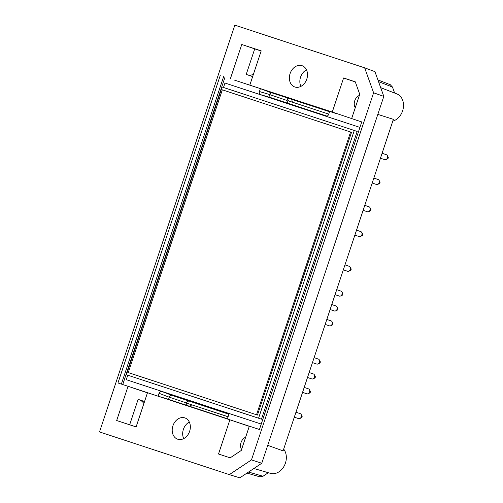 <?xml version="1.0" encoding="UTF-8"?>
<svg xmlns="http://www.w3.org/2000/svg" width="503" height="503" viewBox="0 0 503 503"><rect width="100%" height="100%" fill="white"/><g stroke="black" fill="none" stroke-linecap="round" stroke-linejoin="round"><path stroke-width="0.75" d="M126.272 379.683L261.246 424.067L126.272 379.683L127.762 375.207M223.483 87.465L224.96 83.026L359.928 127.41M126.416 374.748L261.466 419.181L357.18 131.459L354.282 130.472L258.573 418.2L126.416 374.748L222.131 87.019L354.282 130.472M355.313 81.945L343.599 77.978L332.269 112.037L361.745 121.959M336.224 113.565L329.654 111.402L328.685 114.307C328.088 115.747 327.183 116.363 325.975 116.162L260.541 94.652C259.416 94.111 259.039 93.074 259.422 91.533L260.391 88.629L234.385 80.078M158.074 396.201L168.562 399.281L169.247 397.219L159.042 393.296L158.074 396.201L128.064 386.291L116.677 420.521L136.112 426.909L147.442 392.849L132.069 387.65M159.042 393.296C159.658 391.831 160.583 391.215 161.809 391.453L227.268 412.982C228.337 413.548 228.683 414.579 228.305 416.069L227.337 418.974L233.908 421.137L151.504 394.038M249.325 426.204L233.908 421.137L249.274 426.343M128.064 386.291L117.96 382.965L220.27 75.4M355.659 119.953L361.758 121.921L259.441 429.493L249.337 426.167L241.251 450.474L230.173 457.843L218.516 454.008L229.846 419.948M359.356 95.438A7.841 6.137 -71.3 0 0 355.256 107.761M294.89 87A11.242 8.796 108.7 0 1 294.833 86.981A11.242 8.796 108.7 0 1 290.112 73.513A11.242 8.796 108.7 0 1 302.045 65.686A11.242 8.796 108.7 0 1 306.786 79.122A11.242 8.796 108.7 0 1 294.89 87M300.876 86.384A11.242 8.796 108.7 0 1 306.484 69.835M328.748 114.124L288.986 101.053C287.898 100.531 287.534 99.531 287.892 98.041L287.087 100.499L287.565 103.165M327 116.136L271.079 97.745A2.616 2.043 108.7 0 1 271.067 97.739A2.616 2.043 108.7 0 1 269.941 94.69L270.601 92.552L269.394 92.03L329.547 111.735M290.426 98.871L292.136 99.449A2.616 2.043 108.7 0 0 292.947 102.354M351.647 118.595L359.739 94.287L355.263 81.813L343.599 77.978M378.526 81.643L392.472 87.044L390.209 84.686M392.472 87.044L394.622 93.042L380.677 87.66M267.734 445.331L283.095 450.877L393.384 119.337L377.822 114.395M253.889 468.494L268.319 472.719L262.994 476.259L248.551 472.04M246.992 473.078L259.869 476.844L262.994 476.259M185.764 405.066L186.462 402.978L169.316 397.169L168.568 399.281L167.298 398.942L227.413 418.76M364.656 67.836L374.942 71.652L383.808 96.387L261.774 463.244L239.818 477.85L229.337 474.625L251.481 459.893L373.603 92.797L364.656 67.836L234.832 25.15L99.512 431.939L229.337 474.625M183.708 438.603A11.242 8.796 108.7 0 1 189.317 422.048M392.786 121.129A14.38 11.255 -71.3 0 0 395.515 119.984A14.38 11.255 -71.3 0 0 403.488 106.177A14.38 11.255 -71.3 0 0 396.861 93.91L385.713 89.603M268.319 472.719L270.469 473.348A14.38 11.255 -71.3 0 0 270.507 473.354A14.38 11.255 -71.3 0 0 284.145 466.08A14.38 11.255 -71.3 0 0 283.679 449.122M373.603 92.797L383.808 96.387M260.541 94.652L271.079 97.745M169.316 397.169A2.616 2.043 108.7 0 1 172.064 395.396L172.013 395.377C170.787 395.144 169.863 395.754 169.247 397.219M228.287 414.051L172.064 395.396L228.199 413.856M253.82 86.466L332.269 112.037M271.029 97.733C269.904 97.192 269.533 96.155 269.91 94.614L270.595 92.552L260.391 88.629M189.172 401.193C187.971 400.954 187.072 401.551 186.462 402.978M228.085 416.736L188.336 403.67C187.292 403.431 186.443 403.896 185.783 405.072M261.774 463.244L251.481 459.893M190.046 406.474A2.616 2.043 108.7 0 1 192.611 405.116L188.336 403.67M261.044 51.337A14.38 11.255 -71.3 0 0 260.705 50.847L254.713 48.879L246.225 74.387A14.38 11.255 -71.3 0 0 246.916 74.658A14.38 11.255 -71.3 0 0 253.355 74.463M261.158 50.998L260.705 50.847M254.713 48.879L241.767 44.49L230.38 78.72M249.872 84.944L261.202 50.878L241.767 44.49M177.722 439.22A11.242 8.796 108.7 0 1 177.666 439.201A11.242 8.796 108.7 0 1 172.944 425.733A11.242 8.796 108.7 0 1 184.878 417.905A11.242 8.796 108.7 0 1 189.618 431.341A11.242 8.796 108.7 0 1 177.722 439.22M135.816 426.814A14.38 11.255 -71.3 0 0 136.187 426.682M143.877 403.557A14.38 11.255 -71.3 0 0 138.973 399.64A14.38 11.255 -71.3 0 0 138.111 399.395L129.661 424.79M380.45 158.219L384.676 159.646A2.616 2.043 -71.3 0 0 385.971 159.564A2.616 2.043 -71.3 0 0 387.455 157.81A2.616 2.043 -71.3 0 0 387.329 155.553A2.616 2.043 -71.3 0 0 386.354 154.698L382.098 153.258M294.305 417.169L298.531 418.603A2.616 2.043 -71.3 0 0 298.543 418.609A2.616 2.043 -71.3 0 0 299.826 418.521A2.616 2.043 -71.3 0 0 301.184 414.503A2.616 2.043 -71.3 0 0 300.209 413.655L295.959 412.209M302.561 392.365L306.786 393.799A2.616 2.043 -71.3 0 0 306.799 393.805A2.616 2.043 -71.3 0 0 308.081 393.717A2.616 2.043 -71.3 0 0 309.439 389.699A2.616 2.043 -71.3 0 0 308.458 388.85L304.208 387.404M307.509 377.483L311.734 378.916A2.616 2.043 -71.3 0 0 311.747 378.922A2.616 2.043 -71.3 0 0 313.029 378.834A2.616 2.043 -71.3 0 0 314.388 374.817A2.616 2.043 -71.3 0 0 313.413 373.968L309.156 372.522M325.164 324.404L329.39 325.837A2.616 2.043 -71.3 0 0 329.408 325.843A2.616 2.043 -71.3 0 0 330.685 325.749A2.616 2.043 -71.3 0 0 332.049 321.738A2.616 2.043 -71.3 0 0 331.068 320.883L326.818 319.443M335.067 294.639L339.292 296.072A2.616 2.043 -71.3 0 0 339.305 296.078A2.616 2.043 -71.3 0 0 340.588 295.984A2.616 2.043 -71.3 0 0 341.946 291.973A2.616 2.043 -71.3 0 0 340.971 291.118L336.721 289.678M354.873 235.108L359.098 236.542A2.616 2.043 -71.3 0 0 360.393 236.454A2.616 2.043 -71.3 0 0 361.877 234.706A2.616 2.043 -71.3 0 0 361.751 232.443A2.616 2.043 -71.3 0 0 360.777 231.587L356.52 230.148M372.195 183.023L376.426 184.45A2.616 2.043 -71.3 0 0 377.722 184.368A2.616 2.043 -71.3 0 0 379.205 182.614A2.616 2.043 -71.3 0 0 379.08 180.357A2.616 2.043 -71.3 0 0 378.099 179.502L373.848 178.062M363.122 210.304L367.347 211.738A2.616 2.043 -71.3 0 0 368.642 211.65A2.616 2.043 -71.3 0 0 370.133 209.902A2.616 2.043 -71.3 0 0 370.001 207.638A2.616 2.043 -71.3 0 0 369.026 206.783L364.769 205.343M343.316 269.834L347.548 271.268A2.616 2.043 -71.3 0 0 347.56 271.274A2.616 2.043 -71.3 0 0 348.837 271.18A2.616 2.043 -71.3 0 0 350.201 267.168A2.616 2.043 -71.3 0 0 349.22 266.313L344.97 264.874M330.119 309.521L334.344 310.955A2.616 2.043 -71.3 0 0 334.357 310.961A2.616 2.043 -71.3 0 0 335.639 310.867A2.616 2.043 -71.3 0 0 336.997 306.855A2.616 2.043 -71.3 0 0 336.023 306L331.766 304.56M312.457 362.6L316.683 364.034A2.616 2.043 -71.3 0 0 316.701 364.04A2.616 2.043 -71.3 0 0 317.978 363.952A2.616 2.043 -71.3 0 0 319.342 359.941A2.616 2.043 -71.3 0 0 318.361 359.085L314.111 357.639M261.466 419.181L258.573 418.2M385.971 159.564L387.536 158.866A1.176 0.918 -71.3 0 0 388.146 157.062L387.329 155.553M299.826 418.521L301.398 417.817A1.176 0.918 -71.3 0 0 302.007 416.012L301.184 414.503M308.081 393.717L309.647 393.013A1.176 0.918 -71.3 0 0 310.257 391.208L309.439 389.699M313.029 378.834L314.595 378.13A1.176 0.918 -71.3 0 0 315.205 376.326L314.388 374.817M330.685 325.749L332.257 325.051A1.176 0.918 -71.3 0 0 332.867 323.247L332.049 321.738M340.588 295.984L342.153 295.286A1.176 0.918 -71.3 0 0 342.769 293.482L341.946 291.973M360.393 236.454L361.959 235.756A1.176 0.918 -71.3 0 0 362.569 233.952L361.751 232.443M377.722 184.368L379.287 183.67A1.176 0.918 -71.3 0 0 379.897 181.866L379.08 180.357M368.642 211.65L370.208 210.952A1.176 0.918 -71.3 0 0 370.824 209.147L370.001 207.638M348.837 271.18L350.409 270.482A1.176 0.918 -71.3 0 0 351.019 268.677L350.201 267.168M335.639 310.867L337.205 310.169A1.176 0.918 -71.3 0 0 337.815 308.364L336.997 306.855M317.978 363.952L319.55 363.248A1.176 0.918 -71.3 0 0 320.16 361.443L319.342 359.941M128.259 372.591L222.326 89.823L350.591 132.006L256.53 414.768L128.259 372.591L256.53 414.768M350.591 132.006L351.515 132.314L257.454 415.082M245.653 437.233A7.841 6.137 -71.3 0 0 241.553 449.563M228.073 416.773L192.611 405.116M122.751 384.544L225.055 77.009M121.355 384.085L223.665 76.544M161.809 391.453L172.013 395.377M269.91 94.614L259.422 91.533M269.941 94.69L287.087 100.499M246.986 473.078L259.869 476.844M390.359 84.743L377.904 79.92M246.916 74.658L252.644 76.594M138.973 399.64L144.556 401.526"/></g></svg>
